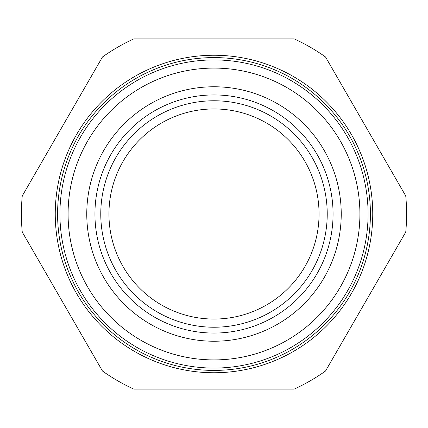<?xml version="1.0" encoding="UTF-8"?>
<svg xmlns="http://www.w3.org/2000/svg" width="428" height="428" viewBox="0 0 428 428"><rect width="100%" height="100%" fill="white"/><g stroke="black" fill="none" stroke-linecap="round" stroke-linejoin="round"><path stroke-width="0.64" d="M319.053 214A105.053 105.053 0 0 1 214 319.053A105.053 105.053 0 0 1 108.947 214A105.053 105.053 0 0 1 214 108.947A105.053 105.053 0 0 1 319.053 214M370.413 214A156.413 156.413 0 0 0 214 57.587A156.413 156.413 0 0 0 57.587 214A156.413 156.413 0 0 0 214 370.413A156.413 156.413 0 0 0 370.413 214A156.413 156.413 0 0 1 214 370.413A156.413 156.413 0 0 1 57.587 214M333.064 214A119.064 119.064 0 0 1 214 333.064A119.064 119.064 0 0 1 94.936 214A119.064 119.064 0 0 1 214 94.936A119.064 119.064 0 0 1 333.064 214M100.773 214A113.227 113.227 0 0 0 214 327.227A113.227 113.227 0 0 0 327.227 214A113.227 113.227 0 0 0 214 100.773A113.227 113.227 0 0 0 100.773 214M86.766 214A127.234 127.234 0 0 1 214 86.766A127.234 127.234 0 0 1 341.234 214A127.234 127.234 0 0 1 214 341.234A127.234 127.234 0 0 1 86.766 214M68.089 214A145.911 145.911 0 0 1 214 68.089A145.911 145.911 0 0 1 359.911 214A145.911 145.911 0 0 1 214 359.911A145.911 145.911 0 0 1 68.089 214M22.251 232.056A192.6 192.6 0 0 1 22.251 195.944L102.485 56.967A192.6 192.6 0 0 1 133.761 38.911L294.239 38.911A192.6 192.6 0 0 1 325.515 56.967L405.749 195.944A192.6 192.6 0 0 1 405.749 232.056L325.515 371.033A192.6 192.6 0 0 1 294.239 389.089L133.761 389.089A192.6 192.6 0 0 1 102.485 371.033L22.251 232.056M59.92 214A154.08 154.08 0 0 0 214 368.08A154.08 154.08 0 0 0 368.08 214A154.08 154.08 0 0 0 214 59.92A154.08 154.08 0 0 0 59.92 214M55.249 214A158.751 158.751 0 0 1 214 55.249A158.751 158.751 0 0 1 372.751 214A158.751 158.751 0 0 1 214 372.751A158.751 158.751 0 0 1 55.249 214"/></g></svg>
